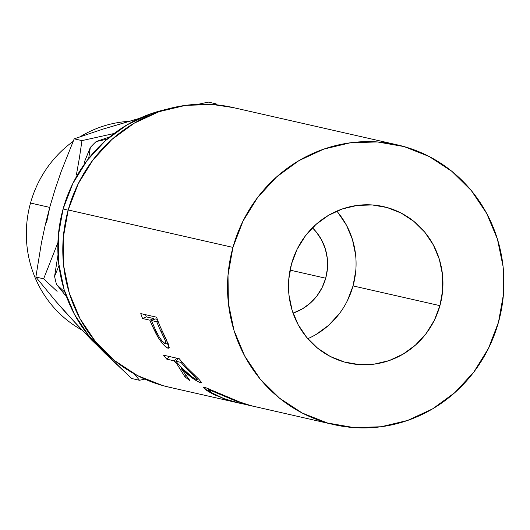 <?xml version="1.0" encoding="UTF-8"?>
<svg xmlns="http://www.w3.org/2000/svg" width="530" height="530" viewBox="0 0 530 530"><rect width="100%" height="100%" fill="white"/><g stroke="black" fill="none" stroke-linecap="round" stroke-linejoin="round"><path stroke-width="0.79" d="M81.872 330.005A111.002 106.749 -77.2 0 1 30.521 203.036A111.002 106.749 102.8 0 0 81.872 330.005M325.705 278.224L290.049 270.121L325.705 278.224L327.447 268.452L327.315 258.554L325.327 248.901L321.544 239.871L316.125 231.802L312.435 227.807A50.622 48.681 -77.2 0 1 325.705 278.224A50.622 48.681 -77.2 0 1 293.05 313.117L302.418 308.851L310.295 303.1L316.96 295.886L322.167 287.485L325.705 278.224M307.791 338.683A80.149 77.075 102.8 0 0 353.046 285.915L439.926 305.658A80.149 77.075 -77.2 0 1 347.965 362.931A80.149 77.075 -77.2 0 1 291.52 263.887L288.77 279.356L288.976 295.031L292.129 310.315L298.112 324.618L306.691 337.385L317.543 348.13L330.243 356.445L344.308 362.003L359.194 364.594L374.332 364.117L389.139 360.592L403.045 354.153L415.52 345.043L426.08 333.622L434.322 320.325L439.926 305.658L442.676 290.188L442.47 274.514L439.317 259.23L433.335 244.933L424.755 232.16L413.904 221.414L401.203 213.1L387.139 207.548L372.252 204.958L357.114 205.435L342.307 208.959L328.401 215.399L315.926 224.501L305.366 235.923L297.125 249.226L291.52 263.887A80.149 77.075 -77.2 0 1 383.481 206.614A80.149 77.075 -77.2 0 1 439.926 305.658L353.046 285.915A80.149 77.075 102.8 0 0 336.775 211.119M49.721 207.396L30.521 203.036L49.721 207.396M68.151 210.172L63.083 209.019A139.211 133.871 102.8 0 0 110.26 356.909L89.431 336.669L74.531 314.489L64.137 289.652L58.658 263.112L58.307 235.883L63.083 209.019L68.151 210.172M397.5 144.909L232.769 107.477A143.431 137.926 102.8 0 0 68.204 209.973L232.942 247.404A143.431 137.926 -77.2 0 1 397.5 144.909A143.431 137.926 -77.2 0 1 498.505 322.147L488.475 348.389L473.734 372.186L454.833 392.624L432.513 408.921L407.623 420.442L381.13 426.756L354.04 427.611L327.394 422.973L302.226 413.029L279.502 398.149L260.084 378.917L244.734 356.067L234.028 330.481L228.384 303.133L228.013 275.083L232.942 247.404L68.204 209.973A143.431 137.926 102.8 0 0 169.209 387.205L239.971 403.284L226.502 399.593L213.63 394.452L206.733 390.504L203.699 387.801L203.831 387.271L205.004 387.357L234.26 400.124L250.379 405.569L333.946 424.636A143.431 137.926 -77.2 0 1 232.942 247.404L242.972 221.162L257.712 197.359L276.614 176.921L298.933 160.63L323.823 149.102L350.317 142.795L377.406 141.941L404.052 146.572L429.22 156.522L451.944 171.395L471.362 190.628L486.712 213.477L497.418 239.07L503.063 266.411L503.434 294.468L498.505 322.147A143.431 137.926 -77.2 0 1 333.946 424.636M140.775 313.601L156.569 317.192A143.431 137.926 102.8 0 0 160.736 327.838L168.719 345.063L169.103 347.971L167.745 348.097L163.896 345.103L159.537 339.584L156.297 334.218L151.428 324.042A143.431 137.926 -77.2 0 1 149.871 320.173L142.577 318.517A143.431 137.926 -77.2 0 1 140.775 313.601A143.431 137.926 -77.2 0 0 142.577 318.517L149.871 320.173L153.64 318.55A139.211 133.871 102.8 0 0 153.998 319.464A139.211 133.871 102.8 0 1 153.64 318.55L146.353 316.894L142.577 318.517L146.353 316.894L153.64 318.55L149.871 320.173A143.431 137.926 -77.2 0 0 151.428 324.042L158.139 337.418C162.491 344.05 165.824 347.647 168.129 348.217L168.951 348.137L166.374 339.644L160.736 327.838A143.431 137.926 -77.2 0 1 156.569 317.192L140.775 313.601M195.954 376.485L186.838 367.489A143.431 137.926 -77.2 0 1 179.319 358.764L163.518 355.173L179.319 358.764A143.431 137.926 102.8 0 0 186.838 367.489L198.989 379.387L201.691 382.693L200.333 382.653L197.723 381.448L192.503 378.162L181.267 368.589L189.925 380.619A143.431 137.926 -77.2 0 1 184.897 376.757L176.874 363.971A143.431 137.926 -77.2 0 1 174.098 360.824L166.804 359.168A143.431 137.926 -77.2 0 1 163.518 355.173A143.431 137.926 -77.2 0 0 166.804 359.168L174.098 360.824L176.921 358.22L174.098 360.824A143.431 137.926 -77.2 0 0 176.874 363.971L184.897 376.757L185.805 375.558L184.897 376.757A143.431 137.926 -77.2 0 0 189.925 380.619L181.267 368.589C189.766 376.605 196.312 381.348 200.91 382.819L201.658 382.786L201.433 382.064L200.91 382.819L201.433 382.064M242.654 403.224L205.004 387.357L203.646 387.397L208.76 391.816L223.673 398.626L239.971 403.284M166.533 109.319L151.295 113.612L127.134 124.795L105.47 140.609L87.132 160.451L72.822 183.546L63.083 209.019A139.211 133.871 102.8 0 1 166.513 109.326M233.233 107.583L212.676 104.509L185.586 105.364L159.086 111.671L134.196 123.198L111.876 139.489L92.982 159.928L78.235 183.731L68.204 209.973L63.282 237.652L63.646 265.702L69.291 293.05L79.997 318.636L95.354 341.492L114.765 360.718L137.495 375.598L162.664 385.542L169.719 387.324M54.577 276.368A141.086 135.673 102.8 0 0 56.505 284.405L64.991 292.322L56.505 284.405A141.086 135.673 -77.2 0 1 54.577 276.368L58.002 254.864L54.577 276.368L58.962 265.702L54.577 276.368M96.116 141.57A141.086 135.673 102.8 0 0 90.332 147.433L88.682 158.45L90.332 147.433A141.086 135.673 -77.2 0 1 96.116 141.57L109.876 136.846L96.116 141.57L107.1 139.185L96.116 141.57M65.395 295.342L56.505 284.405L65.395 295.342M84.217 162.465L90.332 147.433L84.217 162.465M216.121 103.873L214.047 104.609L216.121 103.873L208.35 102.105L216.121 103.873L217.247 104.907L216.121 103.873M76.366 175.019L79.473 157.503L76.366 175.019M46.541 222.673L49.893 206.773L55.279 188.793L61.195 171.515L74.193 138.84L81.965 140.609L114.135 133.494L81.965 140.609L79.473 157.503L81.965 140.609L74.193 138.84L102.919 129.128L139.238 118.462M57.121 291.361L43.639 278.806L57.121 291.361M78.626 326.593L104.847 353.146L131.698 378.506L139.47 380.275L134.434 373.961L139.47 380.275L131.698 378.506L91.611 340.022L66.614 313.561L55.464 300.881L35.868 277.044L43.639 278.806L57.909 242.581L43.639 278.806L35.868 277.044L41.472 242.634L45.275 224.839L49.899 206.74M139.47 380.275L144.849 379.129L139.47 380.275M136.104 119.316L139.244 118.462M198.213 104.278L208.35 102.105L198.213 104.278M78.639 326.606L55.464 300.881L35.868 277.044L41.472 242.634L45.275 224.839L49.893 206.773L55.279 188.793L61.195 171.515L74.193 138.84L102.919 129.128L136.13 119.31M128.783 121.357A111.002 106.749 102.8 0 0 80.189 136.72A111.002 106.749 -77.2 0 1 128.783 121.357M73.08 141.45A111.002 106.749 102.8 0 0 30.521 203.036A111.002 106.749 -77.2 0 1 73.08 141.45M355.796 270.446L353.046 285.915L347.442 300.583M339.2 313.879L328.64 325.301L316.165 334.41M337.875 212.424L346.454 225.19L352.437 239.494L355.59 254.771M209.376 390.02L209.86 389.152L209.376 390.02L208.442 389.941L208.389 390.352L211.092 392.478L222.891 398.109L212.795 393.485L208.31 390.034L210.138 390.226L236.181 401.13L253.148 406.272M236.493 401.243L253.4 406.325M181.869 367.939L181.267 368.589L181.869 367.939M177.557 363.302L176.874 363.971L177.557 363.302M177.451 358.34A139.211 133.871 102.8 0 0 178.053 359.035A139.211 133.871 102.8 0 1 177.451 358.34M169.633 356.564L166.804 359.168L169.633 356.564M196.849 379.685C193.284 378.215 188.614 374.624 182.837 368.92L175.715 361.195L178.782 358.373L175.715 361.195L180.982 362.387L181.717 361.712L180.982 362.387L175.715 361.195L182.837 368.92L192.628 377.347L196.425 379.553L197.259 379.626L197.067 379.109L188.302 370.298A143.431 137.926 -77.2 0 1 180.982 362.387A143.431 137.926 -77.2 0 0 188.302 370.298C194.583 376.042 197.432 379.175 196.849 379.685L198.101 378.526M188.899 369.655L188.302 370.298L188.899 369.655M169.236 347.415L168.129 348.217L169.236 347.415M168.169 343.612L167.308 342.751L168.169 343.612M159.132 336.815L158.139 337.418L159.132 336.815M152.653 323.472L151.428 324.042L152.653 323.472M145.518 314.681A139.211 133.871 102.8 0 0 146.353 316.894A139.211 133.871 102.8 0 1 145.518 314.681M155.263 318.921L157.35 319.391L155.263 318.921L151.487 320.544L155.263 318.921M165.333 343.831C162.259 341.976 158.974 337.338 155.476 329.905L151.487 320.544L156.754 321.743L158.019 321.193L156.754 321.743L151.487 320.544L155.476 329.905L159.113 336.782L161.948 340.863L165.333 343.831L165.837 343.705L165.943 342.996L165.082 340.127L160.968 331.522A143.431 137.926 -77.2 0 1 156.754 321.743A143.431 137.926 -77.2 0 0 160.968 331.522C164.943 338.862 166.393 342.97 165.333 343.831L167.699 342.493M162.12 330.912L160.968 331.522L162.12 330.912M225.104 398.931L234.578 401.899L252.022 406.02M208.999 388.781L208.316 390.027"/></g></svg>

